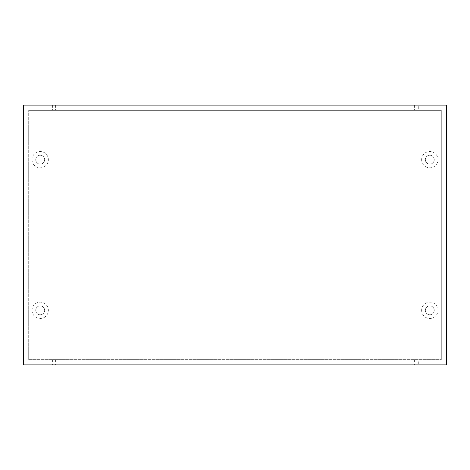<?xml version="1.0" encoding="UTF-8"?>
<svg xmlns="http://www.w3.org/2000/svg" width="470" height="470" viewBox="0 0 470 470"><rect width="100%" height="100%" fill="white"/><g stroke="black" fill="none" stroke-linecap="round" stroke-linejoin="round"><path stroke-width="0.35" stroke-dasharray="2.35 1.76" d="M418.3 359.673L28.694 359.673L28.694 110.327L441.306 110.327L28.694 110.327L441.306 110.327L441.306 359.673L441.306 110.327L441.306 359.673L441.306 110.327L28.694 110.327L28.694 359.673L441.306 359.673L28.694 359.673L28.694 110.327L28.694 359.673L418.3 359.673L418.3 364.867L446.5 364.867L446.5 105.133L418.3 105.133L418.3 110.327M35.744 310.323A4.453 4.453 0 0 0 40.197 314.777A4.453 4.453 0 0 0 44.65 310.323A4.453 4.453 0 0 0 40.197 305.87A4.453 4.453 0 0 0 35.744 310.323A4.453 4.453 0 0 0 42.423 314.177A4.453 4.453 0 0 0 42.423 306.469A4.453 4.453 0 0 0 35.744 310.323A4.453 4.453 0 0 0 42.423 314.177A4.453 4.453 0 0 0 42.423 306.469A4.453 4.453 0 0 0 35.744 310.323M425.35 310.323A4.453 4.453 0 0 0 429.803 314.777A4.453 4.453 0 0 0 434.257 310.323A4.453 4.453 0 0 0 429.803 305.87A4.453 4.453 0 0 0 425.35 310.323A4.453 4.453 0 0 0 432.03 314.177A4.453 4.453 0 0 0 432.03 306.469A4.453 4.453 0 0 0 425.35 310.323A4.453 4.453 0 0 0 432.03 314.177A4.453 4.453 0 0 0 432.03 306.469A4.453 4.453 0 0 0 425.35 310.323M425.35 159.677A4.453 4.453 0 0 0 429.803 164.13A4.453 4.453 0 0 0 434.257 159.677A4.453 4.453 0 0 0 429.803 155.223A4.453 4.453 0 0 0 425.35 159.677A4.453 4.453 0 0 0 432.03 163.531A4.453 4.453 0 0 0 432.03 155.823A4.453 4.453 0 0 0 425.35 159.677A4.453 4.453 0 0 0 432.03 163.531A4.453 4.453 0 0 0 432.03 155.823A4.453 4.453 0 0 0 425.35 159.677M35.744 159.677A4.453 4.453 0 0 0 40.197 164.13A4.453 4.453 0 0 0 44.65 159.677A4.453 4.453 0 0 0 40.197 155.223A4.453 4.453 0 0 0 35.744 159.677A4.453 4.453 0 0 0 42.423 163.531A4.453 4.453 0 0 0 42.423 155.823A4.453 4.453 0 0 0 35.744 159.677A4.453 4.453 0 0 0 42.423 163.531A4.453 4.453 0 0 0 42.423 155.823A4.453 4.453 0 0 0 35.744 159.677M405.028 364.867L395.417 364.832L405.028 364.867M380.87 364.867L393.596 364.867L380.87 364.867M378.979 364.867L378.679 364.867M353.211 364.867L360.32 364.832L353.211 364.867M342.342 364.867L352.218 364.867L342.342 364.832M308.637 364.867L325.728 364.867L308.637 364.832M283.151 364.867L300.254 364.867L283.151 364.832M271.907 364.867L257.178 364.867L271.907 364.832M132.746 364.867L122.676 364.867L132.746 364.832M135.178 364.832L122.676 364.867L135.196 364.867M230.253 364.867L220.63 364.832L230.253 364.867M206.083 364.867L218.809 364.867L206.083 364.867M204.203 364.867L203.892 364.867M178.43 364.867L185.533 364.832L178.43 364.867M173.477 364.867L175.774 364.832L173.477 364.867M158.126 364.867L170.863 364.867L158.126 364.832M148.05 364.867L156.704 364.832L148.05 364.867M422.577 364.832L400.434 364.832L422.577 364.867M370.989 364.867L395.258 364.832L370.989 364.867M353.405 364.867L366.964 364.832L353.405 364.867M321.045 364.867L340.862 364.832L321.045 364.867M338.711 364.867L324.917 364.832L338.711 364.867M46.095 364.867L130.918 364.867L46.095 364.832M245.393 364.867L235.311 364.867L245.393 364.832M247.749 364.867L235.311 364.832L247.749 364.867M63.996 364.867L63.685 364.867M65.818 364.867L72.921 364.832L65.818 364.867M91.591 364.867L75.03 364.867L91.591 364.867M93.477 364.867L106.202 364.867L93.477 364.867M117.641 364.867L108.035 364.832L117.641 364.867M420.145 364.867L410.063 364.867L420.145 364.832M96.708 364.867L183.341 364.867L96.708 364.832M418.3 105.133L23.5 105.133L23.5 364.867L418.3 364.867M52.405 105.133L52.405 110.327M52.405 359.673L52.405 364.867M374.86 364.867L391.234 364.832L374.86 364.867M404.306 364.867L418.553 364.832L404.306 364.867M160.482 364.867L168.507 364.867L160.482 364.867M160.482 364.832L168.507 364.832L160.482 364.832M204.203 364.832L203.892 364.832M208.427 364.867L216.464 364.867L208.427 364.832M206.083 364.832L218.809 364.832L206.083 364.832M222.986 364.867L230.3 364.867L222.986 364.832M245.422 364.867L237.779 364.867L245.422 364.867M237.779 364.832L245.422 364.832L237.779 364.832M63.996 364.832L63.685 364.832M95.815 364.867L103.858 364.867L95.815 364.867M95.815 364.832L103.858 364.832L95.815 364.832M93.477 364.832L106.202 364.832L93.477 364.832M110.374 364.867L117.706 364.867L110.374 364.867M110.374 364.832L117.706 364.832L110.374 364.832M132.787 364.867L125.143 364.867L132.787 364.867M125.143 364.832L132.787 364.832L125.143 364.832M378.979 364.832L378.679 364.832M383.214 364.867L391.252 364.867L383.214 364.832M380.87 364.832L393.596 364.832L380.87 364.832M397.773 364.867L405.087 364.867L397.773 364.832M420.168 364.867L412.543 364.867L420.168 364.867M412.543 364.832L420.168 364.832L412.543 364.832M414.587 359.673L414.587 364.867M55.413 359.673L55.413 364.867M55.413 105.133L55.413 110.327M414.587 105.133L414.587 110.327M32.036 310.323A8.16 8.16 0 0 0 44.28 317.391A8.16 8.16 0 0 0 44.28 303.256A8.16 8.16 0 0 0 32.036 310.323M421.637 159.677A8.16 8.16 0 0 0 433.886 166.744A8.16 8.16 0 0 0 433.886 152.609A8.16 8.16 0 0 0 421.637 159.677M421.637 310.323A8.16 8.16 0 0 0 433.886 317.391A8.16 8.16 0 0 0 433.886 303.256A8.16 8.16 0 0 0 421.637 310.323M32.036 159.677A8.16 8.16 0 0 0 44.28 166.744A8.16 8.16 0 0 0 44.28 152.609A8.16 8.16 0 0 0 32.036 159.677"/><path stroke-width="0.7" d="M446.5 364.867L23.5 364.867L23.5 105.133L446.5 105.133L446.5 364.867"/></g></svg>
